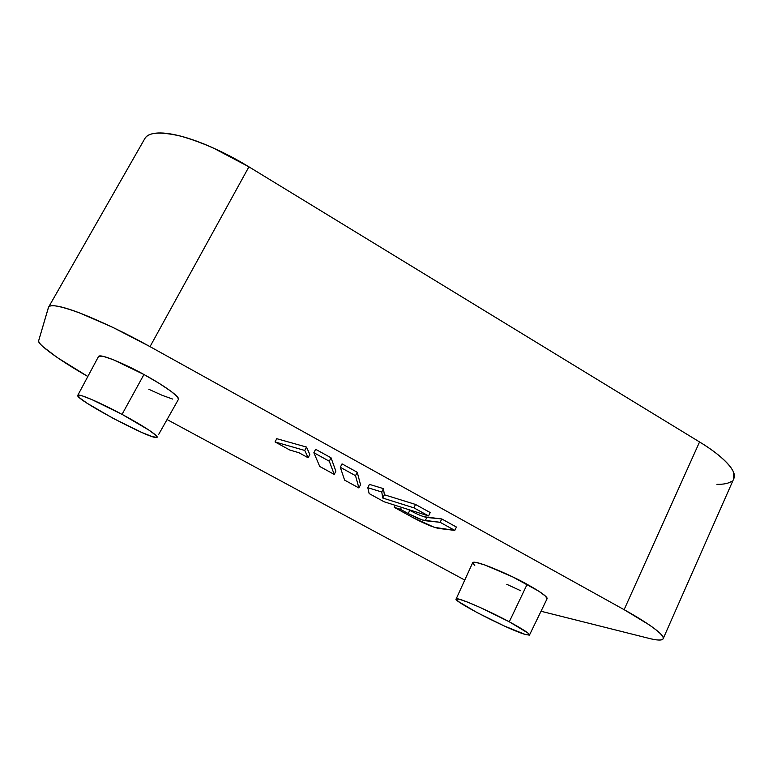 <?xml version="1.0" encoding="UTF-8"?>
<svg xmlns="http://www.w3.org/2000/svg" width="773" height="773" viewBox="0 0 773 773"><rect width="100%" height="100%" fill="white"/><g stroke="black" fill="none" stroke-linecap="round" stroke-linejoin="round"><path stroke-width="1.16" d="M144.657 138.889C146.339 135.748 150.01 133.845 155.663 133.178C161.77 132.483 169.78 133.371 179.694 135.864C189.646 138.377 200.671 142.338 212.768 147.73L248.916 166.833L699.555 441.963L624.12 609.684L150.03 346.633C126.134 333.356 103.118 322.293 80.972 313.442C60.816 306.011 50.013 303.924 48.564 307.19L38.698 340.613C36.234 343.396 59.318 360.305 87.842 376.49L57.444 357.667L43.182 346.864C39.877 343.888 38.379 341.801 38.698 340.613L48.39 307.596C48.902 305.76 51.82 305.277 57.144 306.137C62.516 307.026 70.014 309.287 79.629 312.93L112.568 327.25L150.03 346.633L624.12 609.684C647.445 622.487 665.447 635.445 663.137 638.769C661.736 640.595 656.895 640.43 648.615 638.276L541.023 611.25L648.615 638.276C654.721 639.822 658.973 640.353 661.35 639.88C663.727 639.397 663.881 637.851 661.823 635.261C659.736 632.643 655.436 629.125 648.934 624.69L624.12 609.684L699.555 441.963C721.856 455.278 737.848 471.327 733.819 478.613L663.224 638.566M464.766 580.069L167.065 419.546L464.766 580.069M430.213 512.567L415.545 504.46L384.374 494.778L383.447 488.633L369.446 484.381L367.793 487.686L381.765 491.995L382.751 498.044L413.884 507.842L428.571 515.939L384.094 501.774L369.146 493.57L367.793 487.686L369.146 493.57L384.094 501.774L428.571 515.939L413.884 507.842L382.751 498.044L381.765 491.995L367.793 487.686L369.446 484.381L383.447 488.633L381.765 491.995L383.447 488.633L384.374 494.778L382.751 498.044L384.374 494.778L415.545 504.46L413.884 507.842L415.545 504.46L430.213 512.567L428.571 515.939L430.213 512.567M331.028 457.79L315.626 449.287L313.867 452.717L329.279 461.21L334.236 474.409L319.742 466.467L313.867 452.717L319.742 466.467L334.236 474.409L329.279 461.21L313.867 452.717L315.626 449.287L331.028 457.79L329.279 461.21L331.028 457.79L335.869 471.182L331.028 457.79M178.447 399.351L177.529 396.955L170.968 391.264L159.19 383.369L143.962 374.519L113.409 359.764L103.176 356.314L98.654 356.295M148.851 389.302L162.436 395.428L172.679 399.071M546.926 598.901L545.68 596.292L538.752 591.181L512.663 576.9L484.942 565.015L476.158 562.464L472.67 562.744L474.806 565.71M506.769 584.311L520.78 590.765M309.828 454.485L306.504 447.074L276.753 438.687L275.053 441.943L304.765 450.456L308.147 457.771L298.909 452.707L289.846 450.06L275.053 441.943L304.765 450.456L308.147 457.771L298.909 452.707L289.846 450.06L275.053 441.943L276.753 438.687L306.504 447.074L304.765 450.456L306.504 447.074L309.828 454.485L308.147 457.771L309.828 454.485M357.242 472.264L342.043 463.868L340.304 467.288L355.522 475.675L358.904 487.956L344.594 480.101L340.304 467.288L344.594 480.101L358.904 487.956L355.522 475.675L340.304 467.288L342.043 463.868L357.242 472.264L355.522 475.675L357.242 472.264L360.527 484.739L357.242 472.264M409.787 510.354L408.047 509.407L409.787 510.354L408.202 513.572L422.406 520.016L440.146 522.316L441.779 518.954L440.146 522.316L425.247 520.722C421.44 519.968 415.758 517.591 408.202 513.572L409.787 510.354C417.333 514.374 423.024 516.741 426.841 517.475L425.247 520.722L426.841 517.475L441.779 518.954L456.428 527.041L441.779 518.954L423.913 516.75M48.612 307.103L144.725 138.773C148.078 132.222 160.195 131.371 181.075 136.222C203.686 142.783 226.296 152.996 248.916 166.833L150.03 346.633L248.916 166.833L699.555 441.963C709.083 447.799 716.813 453.384 722.726 458.727C728.601 464.061 732.253 468.689 733.674 472.632L733.654 478.989M731.287 481.511C728.292 483.492 723.499 484.429 716.929 484.342M158.61 434.542L178.486 399.283C179.819 395.699 155.924 380.867 143.962 374.519L122.047 414.367C144.116 426.145 160.311 437.054 156.735 437.45C151.566 440.03 74.121 398.829 77.783 395.322C78.276 393.196 99.814 402.395 122.047 414.367L143.962 374.519C131.874 367.59 101.157 353.029 98.577 356.401L77.773 395.332M156.735 437.45L151.711 436.397L141.768 432.445L113.534 418.579L87.31 403.371L79.764 397.96L77.822 395.264L82.025 395.795L91.929 399.612L122.047 414.367L149.141 430.232L155.924 435.334L156.735 437.45M529.524 634.962L547.12 598.679C547.806 596.379 535.486 588.891 527.128 584.349L509.281 621.801L527.901 633.01L529.36 635.135L525.225 634.459C508.209 629.618 450.398 599.751 456.341 598.833C458.099 597.355 487.319 609.955 509.281 621.801L527.128 584.349C516.722 577.982 474.593 558.898 472.69 562.705L456.118 599.007L459.346 599.239L467.81 602.206L480.342 607.559L509.281 621.801C523.93 629.763 530.578 634.218 529.225 635.174M525.225 634.459L504.073 625.898L476.893 612.487L458.418 601.52L456.109 599.027M335.869 471.182L334.236 474.409L335.869 471.182M360.527 484.739L358.904 487.956L360.527 484.739M438.668 528.442C432.861 527.244 424.358 523.669 413.159 517.717L394.211 507.32L400.462 509.33L408.202 513.572L400.462 509.33L394.211 507.32L413.159 517.717L434.339 527.331L454.804 530.404L438.668 528.442M456.428 527.041L454.804 530.404L440.146 522.316L454.804 530.404L456.428 527.041M401.467 507.301L400.462 509.33L401.467 507.301M395.206 505.31L394.211 507.32L395.206 505.31"/></g></svg>

